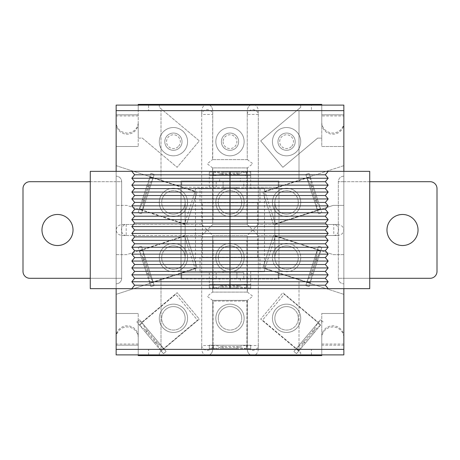 <?xml version="1.0" encoding="UTF-8"?>
<svg xmlns="http://www.w3.org/2000/svg" width="460" height="460" viewBox="0 0 460 460"><rect width="100%" height="100%" fill="white"/><g stroke="black" fill="none" stroke-linecap="round" stroke-linejoin="round"><path stroke-width="0.34" stroke-dasharray="2.3 1.72" d="M240.35 181.7L219.65 181.7L240.35 181.7L240.35 178.25L219.65 178.25L240.35 178.25M219.65 181.7L219.65 178.25M223.1 188.255L236.9 188.255L223.1 188.255L223.1 181.7L236.9 181.7L223.1 181.7L223.1 187.22L236.9 187.22L223.1 187.22M236.9 188.255L236.9 187.22M219.65 278.3L240.35 278.3L219.65 278.3L219.65 281.75L240.35 281.75L219.65 281.75M240.35 278.3L240.35 281.75M236.9 271.745L223.1 271.745L236.9 271.745L236.9 278.3L223.1 278.3L236.9 278.3L236.9 272.78L223.1 272.78L236.9 272.78M223.1 271.745L223.1 272.78M209.3 288.65L250.7 288.65L250.7 271.745L209.3 271.745L209.3 288.65L90.275 288.65M257.6 202.745L202.4 202.745L202.4 257.255L257.6 257.255L257.6 202.745L259.963 202.745L259.963 188.255L264.5 188.255L264.5 271.745L250.7 271.745M264.5 188.255L250.7 188.255L250.7 171.35L369.725 171.35M250.7 288.65L369.725 288.65M250.7 171.35L90.275 171.35M202.4 202.745L200.037 202.745L200.037 188.255L195.5 188.255L209.3 188.255L209.3 171.35M209.3 188.255L250.7 188.255M257.6 257.255L259.963 257.255L259.963 271.745L264.5 271.745M202.4 257.255L259.963 257.255M200.037 202.745L259.963 202.745M259.963 188.255L200.037 188.255M259.963 271.745L200.037 271.745L200.037 257.255M200.037 271.745L209.3 271.745M195.5 188.255L195.5 271.745M223.1 181.7L236.9 181.7L223.1 181.7M236.9 278.3L223.1 278.3L236.9 278.3M185.15 257.6L274.85 257.6L274.85 202.4L274.85 257.6L185.15 257.6L185.15 202.4L274.85 202.4L185.15 202.4L185.15 257.6M243.8 278.3L243.8 272.78L181.7 272.78L181.7 278.3L278.3 278.3L278.3 272.78L278.3 278.3L299 278.3L299 349.37L343.85 349.37L343.85 176.18A5.52 5.52 0 0 0 338.33 181.7L338.33 278.3A5.52 5.52 0 0 0 343.85 283.82L343.85 288.65M243.8 187.22L181.7 187.22L181.7 181.7L181.7 187.22L278.3 187.22L243.8 187.22L243.8 181.7L278.3 181.7L278.3 187.22L278.3 181.7L299 181.7L299 110.63L343.85 110.63L343.85 349.37L343.85 110.63L116.15 110.63L116.15 171.35M243.8 181.7L161 181.7L161 110.63L116.15 110.63L343.85 110.63L116.15 110.63L116.15 349.37L116.15 122.228A11.04 10.793 -0 0 0 127.19 133.02A11.04 10.793 -0 0 0 138.23 122.228L138.23 123.389A11.04 10.793 180 0 1 127.19 134.182A11.04 10.793 180 0 1 116.15 123.389L116.15 122.228M243.8 272.78L181.7 272.78L181.7 278.3L161 278.3L161 349.37L116.15 349.37L116.15 110.63L161 110.63L161 181.7L299 181.7L299 110.63L343.85 110.63L321.77 110.63L321.77 105.11L321.77 110.63L311.42 110.63L311.42 105.11M321.77 336.611A11.04 10.793 0 0 1 332.81 325.818A11.04 10.793 0 0 1 343.85 336.611L343.85 337.772A11.04 10.793 180 0 0 332.81 326.979A11.04 10.793 180 0 0 321.77 337.772L321.77 354.89L138.23 354.89L138.23 349.37L116.15 349.37L161 349.37L161 278.3L299 278.3L299 349.37L343.85 349.37L343.85 283.82A5.52 5.52 0 0 1 338.33 278.3L338.33 181.7A5.52 5.52 0 0 1 343.85 176.18L343.85 171.35M216.2 278.3L216.2 272.78M216.2 181.7L216.2 187.22M41.975 230A15.525 15.525 0 0 0 57.5 245.525A15.525 15.525 0 0 0 73.025 230A15.525 15.525 0 0 0 57.5 214.475A15.525 15.525 0 0 0 41.975 230M116.15 337.772A11.04 10.793 0 0 1 127.19 326.979A11.04 10.793 0 0 1 138.23 337.772L138.23 336.611A11.04 10.793 180 0 0 127.19 325.818A11.04 10.793 180 0 0 116.15 336.611L116.15 349.37L343.85 349.37L343.85 337.772M386.975 230A15.525 15.525 0 0 1 402.5 214.475A15.525 15.525 0 0 1 418.025 230A15.525 15.525 0 0 1 402.5 245.525A15.525 15.525 0 0 1 386.975 230M343.85 122.228A11.04 10.793 180 0 1 332.81 133.02A11.04 10.793 180 0 1 321.77 122.228L321.77 123.389A11.04 10.793 -0 0 0 332.81 134.182A11.04 10.793 -0 0 0 343.85 123.389L343.85 146.51L321.77 146.51L321.77 122.228M321.77 344.034L343.85 344.034L343.85 354.89L321.77 354.89L321.77 349.37L116.15 349.37L116.15 288.65M343.85 344.034L343.85 336.611M252.77 355.58L207.23 355.58C210.559 355.172 212.399 353.038 212.75 349.174L212.75 345.523A5.52 4.755 0 0 1 207.23 350.278A5.52 4.755 0 0 1 201.71 345.523L201.71 349.174C202.061 353.038 203.901 355.172 207.23 355.58C210.559 355.172 212.399 353.038 212.75 349.174L212.75 300.38L247.25 300.38L247.25 349.174C247.601 353.038 249.441 355.172 252.77 355.58C256.099 355.172 257.939 353.038 258.29 349.174L258.29 345.523A5.52 4.755 0 0 1 252.77 350.278A5.52 4.755 0 0 1 247.25 345.523L247.25 349.174C247.601 353.038 249.441 355.172 252.77 355.58L300.696 355.58L300.696 352.688L260.693 319.113L282.865 292.686L317.659 321.879L321.77 321.879L321.77 313.49L321.77 345.195L343.85 345.195L343.85 349.37L116.15 349.37L116.15 294.348L197.127 268.036L186.559 235.52L185.552 235.52L126.77 254.621L116.15 254.621L116.15 110.63L138.23 110.63L138.23 105.11L138.23 110.63L148.58 110.63L148.58 105.11M278.99 181.01L278.99 278.99L181.01 278.99L278.99 278.99L278.99 181.01L181.01 181.01L181.01 278.99L181.01 181.01L278.99 181.01M121.67 181.7A5.52 5.52 0 0 0 116.15 176.18A5.52 5.52 0 0 1 121.67 181.7L121.67 278.3A5.52 5.52 0 0 1 116.15 283.82A5.52 5.52 0 0 0 121.67 278.3L121.67 181.7L29.9 181.7A6.9 6.9 0 0 0 23 188.6L23 271.4A6.9 6.9 0 0 0 29.9 278.3L116.15 278.3L116.15 181.7L121.67 181.7L121.67 278.3L116.15 278.3L116.15 181.7L116.15 278.3L121.67 278.3M343.85 278.3L343.85 181.7L430.1 181.7A6.9 6.9 0 0 1 437 188.6L437 271.4A6.9 6.9 0 0 1 430.1 278.3L343.85 278.3L343.85 181.7L338.33 181.7L343.85 181.7L343.85 278.3L338.33 278.3L369.725 278.3M369.725 181.7L343.85 181.7M138.23 336.611L138.23 354.89L116.15 354.89L116.15 336.611M258.29 349.174L258.29 235.52L273.441 235.52L262.873 268.036L343.85 294.348L262.873 268.036L273.441 235.52L274.447 235.52L333.23 254.621L343.85 254.621L343.85 345.195L321.77 345.195L321.77 349.37L138.23 349.37L138.23 337.772M321.77 354.89L321.77 337.772M321.77 123.389L321.77 115.966L343.85 115.966L343.85 123.389M343.85 115.966L343.85 105.11L116.15 105.11L116.15 123.389M321.77 115.966L321.77 105.11M90.275 278.3L116.15 278.3M90.275 181.7L116.15 181.7M201.71 349.174L201.71 235.52L201.71 345.523L212.75 345.523L212.75 300.38L247.422 300.38L247.25 345.523L258.29 345.523L258.29 235.52L337.445 235.52L274.447 235.52L333.23 254.621L343.85 254.621L343.85 165.652L262.873 191.964L273.441 224.48L258.29 224.48L258.29 110.825C257.939 106.962 256.099 104.828 252.77 104.42C249.441 104.828 247.601 106.962 247.25 110.825L247.25 159.62L212.577 159.62L212.75 110.825C212.399 106.962 210.559 104.828 207.23 104.42L252.77 104.42C249.441 104.828 247.601 106.962 247.25 110.825L247.25 159.62L212.75 159.62L212.75 110.825C212.399 106.962 210.559 104.828 207.23 104.42L159.304 104.42L159.304 107.312L199.306 140.886L177.134 167.314L142.341 138.121L138.23 138.121L138.23 104.42L159.304 104.42L159.304 107.312L199.306 140.886L177.134 167.314L142.341 138.121L138.23 138.121L138.23 146.51L138.23 122.228M138.23 105.11L138.23 123.389M230 271.745A14.145 14.145 0 0 1 215.855 257.6A14.145 14.145 0 0 1 230 243.455A14.145 14.145 0 0 0 215.855 257.6A14.145 14.145 0 0 0 230 271.745A14.145 14.145 0 0 0 244.145 257.6A14.145 14.145 0 0 0 230 243.455A14.145 14.145 0 0 1 244.145 257.6A14.145 14.145 0 0 1 230 271.745M230 332.465A14.145 14.145 0 0 1 215.855 318.32A14.145 14.145 0 0 1 230 304.175A14.145 14.145 0 0 0 215.855 318.32A14.145 14.145 0 0 0 230 332.465A14.145 14.145 0 0 0 244.145 318.32A14.145 14.145 0 0 0 230 304.175A14.145 14.145 0 0 1 244.145 318.32A14.145 14.145 0 0 1 230 332.465M230 127.535A14.145 14.145 0 0 0 215.855 141.68A14.145 14.145 0 0 0 230 155.825A14.145 14.145 0 0 1 215.855 141.68A14.145 14.145 0 0 1 230 127.535A14.145 14.145 0 0 1 244.145 141.68A14.145 14.145 0 0 1 230 155.825A14.145 14.145 0 0 0 244.145 141.68A14.145 14.145 0 0 0 230 127.535M173.42 216.545A14.145 14.145 0 0 1 159.275 202.4A14.145 14.145 0 0 1 173.42 188.255A14.145 14.145 0 0 0 159.275 202.4A14.145 14.145 0 0 0 173.42 216.545A14.145 14.145 0 0 0 187.565 202.4A14.145 14.145 0 0 0 173.42 188.255A14.145 14.145 0 0 1 187.565 202.4A14.145 14.145 0 0 1 173.42 216.545M173.42 243.455A14.145 14.145 0 0 0 159.275 257.6A14.145 14.145 0 0 0 173.42 271.745A14.145 14.145 0 0 1 159.275 257.6A14.145 14.145 0 0 1 173.42 243.455A14.145 14.145 0 0 1 187.565 257.6A14.145 14.145 0 0 1 173.42 271.745A14.145 14.145 0 0 0 187.565 257.6A14.145 14.145 0 0 0 173.42 243.455M173.42 304.175A14.145 14.145 0 0 0 159.275 318.32A14.145 14.145 0 0 0 173.42 332.465A14.145 14.145 0 0 1 159.275 318.32A14.145 14.145 0 0 1 173.42 304.175A14.145 14.145 0 0 1 187.565 318.32A14.145 14.145 0 0 1 173.42 332.465A14.145 14.145 0 0 0 187.565 318.32A14.145 14.145 0 0 0 173.42 304.175M286.58 304.175A14.145 14.145 0 0 0 272.435 318.32A14.145 14.145 0 0 0 286.58 332.465A14.145 14.145 0 0 0 300.725 318.32A14.145 14.145 0 0 0 286.58 304.175A14.145 14.145 0 0 0 272.435 318.32A14.145 14.145 0 0 0 286.58 332.465A14.145 14.145 0 0 0 300.725 318.32A14.145 14.145 0 0 0 286.58 304.175M286.58 243.455A14.145 14.145 0 0 0 272.435 257.6A14.145 14.145 0 0 0 286.58 271.745A14.145 14.145 0 0 0 300.725 257.6A14.145 14.145 0 0 0 286.58 243.455A14.145 14.145 0 0 0 272.435 257.6A14.145 14.145 0 0 0 286.58 271.745A14.145 14.145 0 0 0 300.725 257.6A14.145 14.145 0 0 0 286.58 243.455M286.58 216.545A14.145 14.145 0 0 1 272.435 202.4A14.145 14.145 0 0 1 286.58 188.255A14.145 14.145 0 0 1 300.725 202.4A14.145 14.145 0 0 1 286.58 216.545A14.145 14.145 0 0 1 272.435 202.4A14.145 14.145 0 0 1 286.58 188.255A14.145 14.145 0 0 1 300.725 202.4A14.145 14.145 0 0 1 286.58 216.545M286.58 155.825A14.145 14.145 0 0 1 272.435 141.68A14.145 14.145 0 0 1 286.58 127.535A14.145 14.145 0 0 1 300.725 141.68A14.145 14.145 0 0 1 286.58 155.825A14.145 14.145 0 0 1 272.435 141.68A14.145 14.145 0 0 1 286.58 127.535A14.145 14.145 0 0 1 300.725 141.68A14.145 14.145 0 0 1 286.58 155.825M173.42 155.825A14.145 14.145 0 0 1 159.275 141.68A14.145 14.145 0 0 1 173.42 127.535A14.145 14.145 0 0 0 159.275 141.68A14.145 14.145 0 0 0 173.42 155.825A14.145 14.145 0 0 0 187.565 141.68A14.145 14.145 0 0 0 173.42 127.535A14.145 14.145 0 0 1 187.565 141.68A14.145 14.145 0 0 1 173.42 155.825M337.445 235.52C341.308 235.169 343.442 233.329 343.85 230C343.442 226.671 341.308 224.831 337.445 224.48L333.793 224.48A5.52 4.755 -90 0 1 338.548 230A5.52 4.755 -90 0 1 333.793 235.52L333.793 224.48L258.29 224.48L258.29 110.825M247.25 114.477A5.52 4.755 180 0 1 252.77 109.721A5.52 4.755 180 0 1 258.29 114.477L247.25 114.477M230 188.255A14.145 14.145 0 0 0 215.855 202.4A14.145 14.145 0 0 0 230 216.545A14.145 14.145 0 0 1 215.855 202.4A14.145 14.145 0 0 1 230 188.255A14.145 14.145 0 0 1 244.145 202.4A14.145 14.145 0 0 1 230 216.545A14.145 14.145 0 0 0 244.145 202.4A14.145 14.145 0 0 0 230 188.255M207.23 104.42C203.901 104.828 202.061 106.962 201.71 110.825L201.71 114.477A5.52 4.755 180 0 1 207.23 109.721A5.52 4.755 180 0 1 212.75 114.477L201.71 114.477L201.71 224.48L201.71 110.825M212.75 235.52L247.25 235.52L247.25 292.1L212.75 292.1L212.75 235.52L247.25 235.52L247.422 292.1L212.577 292.1L212.75 235.52L207.23 230L212.75 224.48L212.75 167.9L247.25 167.9L247.25 224.48L212.75 224.48L212.577 167.9L247.422 167.9L247.25 224.48L212.75 224.48M122.555 235.52L185.552 235.52L126.77 254.621L116.15 254.621L116.15 294.348L197.127 268.036L186.559 235.52L201.71 235.52L207.23 230L201.71 224.48L185.552 224.48L126.77 205.378L116.15 205.378L126.77 205.378L185.552 224.48L122.555 224.48C118.691 224.831 116.558 226.671 116.15 230C116.558 233.329 118.691 235.169 122.555 235.52L201.71 235.52M207.23 355.58L159.304 355.58L159.304 352.688L199.306 319.113L177.134 292.686L142.341 321.879L138.23 321.879L138.23 355.58L159.304 355.58L159.304 352.688L199.306 319.113L177.134 292.686L142.341 321.879L138.23 321.879L138.23 313.49L138.23 354.89M148.58 354.89L148.58 349.37M311.42 354.89L311.42 349.37M321.77 321.879L321.77 355.58L300.696 355.58L300.696 352.688L260.693 319.113L282.865 292.686L317.659 321.879L321.77 321.879M337.445 224.48L273.441 224.48L262.873 191.964L343.85 165.652L343.85 146.51L321.77 146.51L321.77 104.42L300.696 104.42L300.696 107.312L260.693 140.886L282.865 167.314L317.659 138.121L321.77 138.121L317.659 138.121L282.865 167.314L260.693 140.886L300.696 107.312L300.696 104.42L252.77 104.42M311.42 110.63L148.58 110.63M116.15 165.652L197.127 191.964L186.559 224.48L197.127 191.964L116.15 165.652M138.23 313.49L116.15 313.49L138.23 313.49M138.23 146.51L116.15 146.51L138.23 146.51M343.85 313.49L321.77 313.49L343.85 313.49M274.447 224.48L333.23 205.378L343.85 205.378L333.23 205.378L274.447 224.48M201.71 224.48L122.555 224.48M126.207 235.52A5.52 4.755 90 0 1 121.451 230A5.52 4.755 90 0 1 126.207 224.48L126.207 235.52M247.422 159.62L252.77 163.76L247.422 167.9M212.577 167.9L207.23 163.76L212.577 159.62M247.25 224.48L252.77 230L247.25 235.52M247.422 292.1L252.77 296.24L247.422 300.38M212.577 300.38L207.23 296.24L212.577 292.1M258.29 224.48L252.77 230L258.29 235.52M290.202 213.555A11.73 11.73 0 0 0 297.735 198.777A11.73 11.73 0 0 0 282.957 191.245A11.73 11.73 0 0 1 297.735 198.777A11.73 11.73 0 0 1 290.202 213.555A11.73 11.73 0 0 1 275.425 206.022A11.73 11.73 0 0 1 282.957 191.245A11.73 11.73 0 0 0 275.425 206.022A11.73 11.73 0 0 0 290.202 213.555M290.95 215.855A14.145 14.145 0 0 0 300.035 198.03A14.145 14.145 0 0 0 282.21 188.945A14.145 14.145 0 0 0 273.125 206.77A14.145 14.145 0 0 0 290.95 215.855A14.145 14.145 0 0 0 300.035 198.03A14.145 14.145 0 0 0 282.21 188.945A14.145 14.145 0 0 0 273.125 206.77A14.145 14.145 0 0 0 290.95 215.855M317.584 199.583L313.323 186.455L317.584 199.583L314.306 200.646L310.04 187.525L314.306 200.646M313.323 186.455L310.04 187.525M310.397 184.684L307.108 178.497L310.391 177.433L307.108 178.497L305.773 174.397L306.947 178.008L264.948 191.653L275.396 223.807L320.678 209.093L317.394 210.162L318.567 213.773L317.239 209.668L320.516 208.604L310.391 177.433L309.057 173.334L310.23 176.939L264.948 191.653L275.396 223.807L317.394 210.162L306.947 178.008L310.23 176.939L321.85 212.704L320.516 208.604L317.239 209.668L316.261 202.733L310.397 184.684L311.362 184.374L317.228 202.417L316.261 202.733M306.947 178.008L317.394 210.162M307.108 178.497L317.239 209.668M321.85 212.704L318.567 213.773L321.85 212.704M309.057 173.334L305.773 174.397L309.057 173.334M317.228 202.417L320.516 208.604M310.391 177.433L311.362 184.374M241.73 202.4A11.73 11.73 0 0 0 230 190.67A11.73 11.73 0 0 0 218.27 202.4A11.73 11.73 0 0 1 230 190.67A11.73 11.73 0 0 1 241.73 202.4A11.73 11.73 0 0 1 230 214.13A11.73 11.73 0 0 1 218.27 202.4A11.73 11.73 0 0 0 230 214.13A11.73 11.73 0 0 0 241.73 202.4M244.145 202.4A14.145 14.145 0 0 0 230 188.255A14.145 14.145 0 0 0 215.855 202.4A14.145 14.145 0 0 0 230 216.545A14.145 14.145 0 0 0 244.145 202.4A14.145 14.145 0 0 0 230 188.255A14.145 14.145 0 0 0 215.855 202.4A14.145 14.145 0 0 0 230 216.545A14.145 14.145 0 0 0 244.145 202.4M236.9 172.04L223.1 172.04L236.9 172.04L236.9 175.49L223.1 175.49L236.9 175.49M223.1 172.04L223.1 175.49M220.512 174.271L213.612 175.49L213.612 172.04L213.612 175.49L209.3 175.49L213.095 175.49L213.095 219.65L246.905 219.65L246.905 172.04L246.905 175.49L250.7 175.49L246.387 175.49L246.387 172.04L209.3 172.04L213.095 172.04L213.095 219.65L246.905 219.65L246.905 175.49L213.095 175.49L213.095 172.04L250.7 172.04L246.387 172.04L246.387 175.49L239.487 174.271L220.512 174.271L220.512 173.259L239.487 173.259L239.487 174.271M213.095 175.49L246.905 175.49M213.612 175.49L246.387 175.49M250.7 172.04L250.7 175.49L250.7 172.04M209.3 172.04L209.3 175.49L209.3 172.04M239.487 173.259L246.387 172.04M213.612 172.04L220.512 173.259M177.042 191.245A11.73 11.73 0 0 0 162.265 198.777A11.73 11.73 0 0 0 169.797 213.555A11.73 11.73 0 0 1 162.265 198.777A11.73 11.73 0 0 1 177.042 191.245A11.73 11.73 0 0 1 184.575 206.022A11.73 11.73 0 0 1 169.797 213.555A11.73 11.73 0 0 0 184.575 206.022A11.73 11.73 0 0 0 177.042 191.245M177.79 188.945A14.145 14.145 0 0 0 159.965 198.03A14.145 14.145 0 0 0 169.05 215.855A14.145 14.145 0 0 0 186.875 206.77A14.145 14.145 0 0 0 177.79 188.945A14.145 14.145 0 0 0 159.965 198.03A14.145 14.145 0 0 0 169.05 215.855A14.145 14.145 0 0 0 186.875 206.77A14.145 14.145 0 0 0 177.79 188.945M146.677 186.455L142.416 199.583L146.677 186.455L149.96 187.525L145.694 200.646L149.96 187.525M142.416 199.583L145.694 200.646M143.738 202.733L142.761 209.668L139.483 208.604L142.761 209.668L141.433 213.773L142.606 210.162L184.604 223.807L195.052 191.653L149.77 176.939L153.053 178.008L154.227 174.397L152.892 178.497L149.609 177.433L138.149 212.704L139.322 209.093L184.604 223.807L195.052 191.653L153.053 178.008L142.606 210.162L139.322 209.093L150.943 173.334L149.609 177.433L152.892 178.497L149.603 184.684L143.738 202.733L142.773 202.417L148.637 184.374L149.603 184.684M142.606 210.162L153.053 178.008M142.761 209.668L152.892 178.497M150.943 173.334L154.227 174.397L150.943 173.334M138.149 212.704L141.433 213.773L138.149 212.704M148.637 184.374L149.609 177.433M139.483 208.604L142.773 202.417M279.042 327.307A11.73 11.73 0 0 0 295.567 325.858A11.73 11.73 0 0 0 294.118 309.333A11.73 11.73 0 0 1 295.567 325.858A11.73 11.73 0 0 1 279.042 327.307A11.73 11.73 0 0 1 277.593 310.782A11.73 11.73 0 0 1 294.118 309.333A11.73 11.73 0 0 0 277.593 310.782A11.73 11.73 0 0 0 279.042 327.307M277.489 329.153A14.145 14.145 0 0 0 297.413 327.411A14.145 14.145 0 0 0 295.671 307.487A14.145 14.145 0 0 0 275.747 309.229A14.145 14.145 0 0 0 277.489 329.153A14.145 14.145 0 0 0 297.413 327.411A14.145 14.145 0 0 0 295.671 307.487A14.145 14.145 0 0 0 275.747 309.229A14.145 14.145 0 0 0 277.489 329.153M305.4 343.12L314.272 332.551L305.4 343.12L302.76 340.9L311.627 330.332L302.76 340.9M314.272 332.551L311.627 330.332M314.226 329.13L317.728 323.064L320.373 325.283L317.728 323.064L320.499 319.757L318.061 322.667L284.234 294.279L262.499 320.183L298.971 350.784L296.326 348.565L293.888 351.474L296.66 348.168L299.305 350.388L320.706 324.886L284.234 294.279L262.499 320.183L296.326 348.565L318.061 322.667L320.706 324.886L296.533 353.694L299.305 350.388L296.66 348.168L302.03 343.666L314.226 329.13L315.002 329.785L302.806 344.322L302.03 343.666M318.061 322.667L296.326 348.565M317.728 323.064L296.66 348.168M296.533 353.694L293.888 351.474L296.533 353.694M323.144 321.977L320.499 319.757L323.144 321.977M302.806 344.322L299.305 350.388M320.373 325.283L315.002 329.785M218.27 318.32A11.73 11.73 0 0 0 230 330.05A11.73 11.73 0 0 0 241.73 318.32A11.73 11.73 0 0 1 230 330.05A11.73 11.73 0 0 1 218.27 318.32A11.73 11.73 0 0 1 230 306.59A11.73 11.73 0 0 1 241.73 318.32A11.73 11.73 0 0 0 230 306.59A11.73 11.73 0 0 0 218.27 318.32M215.855 318.32A14.145 14.145 0 0 0 230 332.465A14.145 14.145 0 0 0 244.145 318.32A14.145 14.145 0 0 0 230 304.175A14.145 14.145 0 0 0 215.855 318.32A14.145 14.145 0 0 0 230 332.465A14.145 14.145 0 0 0 244.145 318.32A14.145 14.145 0 0 0 230 304.175A14.145 14.145 0 0 0 215.855 318.32M223.1 348.68L236.9 348.68L223.1 348.68L223.1 345.23L236.9 345.23L223.1 345.23M236.9 348.68L236.9 345.23M239.487 346.449L246.387 345.23L246.387 348.68L246.387 345.23L250.7 345.23L246.905 345.23L246.905 301.07L213.095 301.07L213.095 348.68L213.095 345.23L209.3 345.23L213.612 345.23L213.612 348.68L250.7 348.68L246.905 348.68L246.905 301.07L213.095 301.07L213.095 345.23L246.905 345.23L246.905 348.68L209.3 348.68L213.612 348.68L213.612 345.23L220.512 346.449L239.487 346.449L239.487 347.461L220.512 347.461L220.512 346.449M246.905 345.23L213.095 345.23M246.387 345.23L213.612 345.23M209.3 348.68L209.3 345.23L209.3 348.68M250.7 348.68L250.7 345.23L250.7 348.68M220.512 347.461L213.612 348.68M246.387 348.68L239.487 347.461M165.882 309.333A11.73 11.73 0 0 0 164.433 325.858A11.73 11.73 0 0 0 180.958 327.307A11.73 11.73 0 0 1 164.433 325.858A11.73 11.73 0 0 1 165.882 309.333A11.73 11.73 0 0 1 182.407 310.782A11.73 11.73 0 0 1 180.958 327.307A11.73 11.73 0 0 0 182.407 310.782A11.73 11.73 0 0 0 165.882 309.333M164.329 307.487A14.145 14.145 0 0 0 162.587 327.411A14.145 14.145 0 0 0 182.511 329.153A14.145 14.145 0 0 0 184.253 309.229A14.145 14.145 0 0 0 164.329 307.487A14.145 14.145 0 0 0 162.587 327.411A14.145 14.145 0 0 0 182.511 329.153A14.145 14.145 0 0 0 184.253 309.229A14.145 14.145 0 0 0 164.329 307.487M145.728 332.551L154.6 343.12L145.728 332.551L148.373 330.332L157.239 340.9L148.373 330.332M154.6 343.12L157.239 340.9M157.97 343.666L163.34 348.168L160.695 350.388L163.34 348.168L166.112 351.474L163.674 348.565L197.501 320.183L175.766 294.279L139.294 324.886L141.939 322.667L139.501 319.757L142.272 323.064L139.627 325.283L163.467 353.694L161.029 350.784L197.501 320.183L175.766 294.279L141.939 322.667L163.674 348.565L161.029 350.784L136.856 321.977L139.627 325.283L142.272 323.064L145.774 329.13L157.97 343.666L157.193 344.322L144.998 329.785L145.774 329.13M163.674 348.565L141.939 322.667M163.34 348.168L142.272 323.064M136.856 321.977L139.501 319.757L136.856 321.977M163.467 353.694L166.112 351.474L163.467 353.694M144.998 329.785L139.627 325.283M160.695 350.388L157.193 344.322M282.957 268.755A11.73 11.73 0 0 0 297.735 261.222A11.73 11.73 0 0 0 290.202 246.445A11.73 11.73 0 0 1 297.735 261.222A11.73 11.73 0 0 1 282.957 268.755A11.73 11.73 0 0 1 275.425 253.977A11.73 11.73 0 0 1 290.202 246.445A11.73 11.73 0 0 0 275.425 253.977A11.73 11.73 0 0 0 282.957 268.755M282.21 271.055A14.145 14.145 0 0 0 300.035 261.97A14.145 14.145 0 0 0 290.95 244.145A14.145 14.145 0 0 0 273.125 253.23A14.145 14.145 0 0 0 282.21 271.055A14.145 14.145 0 0 0 300.035 261.97A14.145 14.145 0 0 0 290.95 244.145A14.145 14.145 0 0 0 273.125 253.23A14.145 14.145 0 0 0 282.21 271.055M313.323 273.545L317.584 260.417L313.323 273.545L310.04 272.475L314.306 259.354L310.04 272.475M317.584 260.417L314.306 259.354M316.261 257.267L317.239 250.332L320.516 251.396L317.239 250.332L318.567 246.226L317.394 249.837L275.396 236.193L264.948 268.347L310.23 283.061L306.947 281.991L305.773 285.602L307.108 281.503L310.391 282.566L321.85 247.296L320.678 250.907L275.396 236.193L264.948 268.347L306.947 281.991L317.394 249.837L320.678 250.907L309.057 286.666L310.391 282.566L307.108 281.503L310.397 275.316L316.261 257.267L317.228 257.583L311.362 275.626L310.397 275.316M317.394 249.837L306.947 281.991M317.239 250.332L307.108 281.503M309.057 286.666L305.773 285.602L309.057 286.666M321.85 247.296L318.567 246.226L321.85 247.296M311.362 275.626L310.391 282.566M320.516 251.396L317.228 257.583M218.27 257.6A11.73 11.73 0 0 0 230 269.33A11.73 11.73 0 0 0 241.73 257.6A11.73 11.73 0 0 1 230 269.33A11.73 11.73 0 0 1 218.27 257.6A11.73 11.73 0 0 1 230 245.87A11.73 11.73 0 0 1 241.73 257.6A11.73 11.73 0 0 0 230 245.87A11.73 11.73 0 0 0 218.27 257.6M215.855 257.6A14.145 14.145 0 0 0 230 271.745A14.145 14.145 0 0 0 244.145 257.6A14.145 14.145 0 0 0 230 243.455A14.145 14.145 0 0 0 215.855 257.6A14.145 14.145 0 0 0 230 271.745A14.145 14.145 0 0 0 244.145 257.6A14.145 14.145 0 0 0 230 243.455A14.145 14.145 0 0 0 215.855 257.6M223.1 287.96L236.9 287.96L223.1 287.96L223.1 284.51L236.9 284.51L223.1 284.51M236.9 287.96L236.9 284.51M239.487 285.729L246.387 284.51L246.387 287.96L246.387 284.51L250.7 284.51L246.905 284.51L246.905 240.35L213.095 240.35L213.095 287.96L213.095 284.51L209.3 284.51L213.612 284.51L213.612 287.96L250.7 287.96L246.905 287.96L246.905 240.35L213.095 240.35L213.095 284.51L246.905 284.51L246.905 287.96L209.3 287.96L213.612 287.96L213.612 284.51L220.512 285.729L239.487 285.729L239.487 286.741L220.512 286.741L220.512 285.729M246.905 284.51L213.095 284.51M246.387 284.51L213.612 284.51M209.3 287.96L209.3 284.51L209.3 287.96M250.7 287.96L250.7 284.51L250.7 287.96M220.512 286.741L213.612 287.96M246.387 287.96L239.487 286.741M169.797 246.445A11.73 11.73 0 0 0 162.265 261.222A11.73 11.73 0 0 0 177.042 268.755A11.73 11.73 0 0 1 162.265 261.222A11.73 11.73 0 0 1 169.797 246.445A11.73 11.73 0 0 1 184.575 253.977A11.73 11.73 0 0 1 177.042 268.755A11.73 11.73 0 0 0 184.575 253.977A11.73 11.73 0 0 0 169.797 246.445M169.05 244.145A14.145 14.145 0 0 0 159.965 261.97A14.145 14.145 0 0 0 177.79 271.055A14.145 14.145 0 0 0 186.875 253.23A14.145 14.145 0 0 0 169.05 244.145A14.145 14.145 0 0 0 159.965 261.97A14.145 14.145 0 0 0 177.79 271.055A14.145 14.145 0 0 0 186.875 253.23A14.145 14.145 0 0 0 169.05 244.145M142.416 260.417L146.677 273.545L142.416 260.417L145.694 259.354L149.96 272.475L145.694 259.354M146.677 273.545L149.96 272.475M149.603 275.316L152.892 281.503L149.609 282.566L152.892 281.503L154.227 285.602L153.053 281.991L195.052 268.347L184.604 236.193L139.322 250.907L142.606 249.837L141.433 246.226L142.761 250.332L139.483 251.396L149.609 282.566L150.943 286.666L149.77 283.061L195.052 268.347L184.604 236.193L142.606 249.837L153.053 281.991L149.77 283.061L138.149 247.296L139.483 251.396L142.761 250.332L143.738 257.267L149.603 275.316L148.637 275.626L142.773 257.583L143.738 257.267M153.053 281.991L142.606 249.837M152.892 281.503L142.761 250.332M138.149 247.296L141.433 246.226L138.149 247.296M150.943 286.666L154.227 285.602L150.943 286.666M142.773 257.583L139.483 251.396M149.609 282.566L148.637 275.626M180.027 147.223A8.625 8.625 0 0 0 178.963 135.073A8.625 8.625 0 0 0 166.813 136.137A8.625 8.625 0 0 0 167.877 148.287A8.625 8.625 0 0 0 180.027 147.223A8.625 8.625 0 0 0 178.963 135.073A8.625 8.625 0 0 0 166.813 136.137A8.625 8.625 0 0 0 167.877 148.287A8.625 8.625 0 0 0 180.027 147.223M178.704 146.113A6.9 6.9 0 0 0 177.853 136.396A6.9 6.9 0 0 0 168.136 137.247A6.9 6.9 0 0 0 168.987 146.964A6.9 6.9 0 0 0 178.704 146.113M184.253 150.771A14.145 14.145 0 0 0 182.511 130.847A14.145 14.145 0 0 0 162.587 132.589A14.145 14.145 0 0 1 182.511 130.847A14.145 14.145 0 0 1 184.253 150.771A14.145 14.145 0 0 1 164.329 152.513A14.145 14.145 0 0 1 162.587 132.589A14.145 14.145 0 0 0 164.329 152.513A14.145 14.145 0 0 0 184.253 150.771M293.187 147.223A8.625 8.625 0 0 0 292.123 135.073A8.625 8.625 0 0 0 279.973 136.137A8.625 8.625 0 0 0 281.037 148.287A8.625 8.625 0 0 0 293.187 147.223A8.625 8.625 0 0 0 292.123 135.073A8.625 8.625 0 0 0 279.973 136.137A8.625 8.625 0 0 0 281.037 148.287A8.625 8.625 0 0 0 293.187 147.223M291.864 146.113A6.9 6.9 0 0 0 291.013 136.396A6.9 6.9 0 0 0 281.296 137.247A6.9 6.9 0 0 0 282.147 146.964A6.9 6.9 0 0 0 291.864 146.113M297.413 150.771A14.145 14.145 0 0 0 295.671 130.847A14.145 14.145 0 0 0 275.747 132.589A14.145 14.145 0 0 1 295.671 130.847A14.145 14.145 0 0 1 297.413 150.771A14.145 14.145 0 0 1 277.489 152.513A14.145 14.145 0 0 1 275.747 132.589A14.145 14.145 0 0 0 277.489 152.513A14.145 14.145 0 0 0 297.413 150.771M221.375 141.68A8.625 8.625 0 0 0 230 150.305A8.625 8.625 0 0 0 238.625 141.68A8.625 8.625 0 0 0 230 133.055A8.625 8.625 0 0 0 221.375 141.68A8.625 8.625 0 0 0 230 150.305A8.625 8.625 0 0 0 238.625 141.68A8.625 8.625 0 0 0 230 133.055A8.625 8.625 0 0 0 221.375 141.68M223.1 141.68A6.9 6.9 0 0 0 230 148.58A6.9 6.9 0 0 0 236.9 141.68A6.9 6.9 0 0 0 230 134.78A6.9 6.9 0 0 0 223.1 141.68M215.855 141.68A14.145 14.145 0 0 0 230 155.825A14.145 14.145 0 0 0 244.145 141.68A14.145 14.145 0 0 1 230 155.825A14.145 14.145 0 0 1 215.855 141.68A14.145 14.145 0 0 1 230 127.535A14.145 14.145 0 0 1 244.145 141.68A14.145 14.145 0 0 0 230 127.535A14.145 14.145 0 0 0 215.855 141.68M338.33 181.7L338.33 278.3M321.77 114.804L343.85 114.804L321.77 114.804M138.23 345.195L116.15 345.195L138.23 345.195M138.23 344.034L116.15 344.034M138.23 114.804L116.15 114.804L138.23 114.804M138.23 115.966L116.15 115.966"/><path stroke-width="0.69" d="M369.725 288.65L369.725 171.35L328.158 171.35L325.364 174.8L328.158 178.25L325.364 181.7L328.158 185.15L325.364 188.6L328.158 192.05L325.364 195.5L328.158 198.95L325.364 202.4L328.158 205.85L325.364 209.3L328.158 212.75L325.364 216.2L328.158 219.65L325.364 223.1L328.158 226.55L325.364 230L328.158 233.45L325.364 236.9L328.158 240.35L325.364 243.8L328.158 247.25L325.364 250.7L328.158 254.15L325.364 257.6L328.158 261.05L325.364 264.5L328.158 267.95L325.364 271.4L328.158 274.85L325.364 278.3L328.158 281.75L325.364 285.2L328.158 288.65L369.725 288.65M230 288.65L230 171.35L90.275 171.35L90.275 288.65L328.158 288.65M230 171.35L328.158 171.35M131.842 171.35L134.636 174.8L131.842 178.25L134.636 181.7L131.842 185.15L134.636 188.6L131.842 192.05L134.636 195.5L131.842 198.95L134.636 202.4L131.842 205.85L134.636 209.3L131.842 212.75L134.636 216.2L131.842 219.65L134.636 223.1L131.842 226.55L134.636 230L131.842 233.45L134.636 236.9L131.842 240.35L134.636 243.8L131.842 247.25L134.636 250.7L131.842 254.15L134.636 257.6L131.842 261.05L134.636 264.5L131.842 267.95L134.636 271.4L131.842 274.85L134.636 278.3L131.842 281.75L134.636 285.2L325.364 285.2M134.636 278.3L325.364 278.3M131.842 281.75L328.158 281.75M134.636 271.4L325.364 271.4M131.842 274.85L328.158 274.85M134.636 264.5L325.364 264.5M131.842 267.95L328.158 267.95M134.636 257.6L325.364 257.6M131.842 261.05L328.158 261.05M134.636 250.7L325.364 250.7M131.842 254.15L328.158 254.15M134.636 243.8L325.364 243.8M131.842 247.25L328.158 247.25M134.636 236.9L325.364 236.9M131.842 240.35L328.158 240.35M134.636 230L325.364 230M131.842 233.45L328.158 233.45M134.636 223.1L325.364 223.1M131.842 226.55L328.158 226.55M134.636 216.2L325.364 216.2M131.842 219.65L328.158 219.65M134.636 209.3L325.364 209.3M131.842 212.75L328.158 212.75M134.636 202.4L325.364 202.4M131.842 205.85L328.158 205.85M134.636 195.5L325.364 195.5M131.842 198.95L328.158 198.95M134.636 188.6L325.364 188.6M131.842 192.05L328.158 192.05M134.636 181.7L325.364 181.7M131.842 185.15L328.158 185.15M134.636 174.8L325.364 174.8M131.842 178.25L328.158 178.25M134.636 285.2L131.842 288.65M41.975 230A15.525 15.525 0 0 0 57.5 245.525A15.525 15.525 0 0 0 73.025 230A15.525 15.525 0 0 0 57.5 214.475A15.525 15.525 0 0 0 41.975 230M386.975 230A15.525 15.525 0 0 1 402.5 214.475A15.525 15.525 0 0 1 418.025 230A15.525 15.525 0 0 1 402.5 245.525A15.525 15.525 0 0 1 386.975 230M116.15 288.65L116.15 349.37L343.85 349.37L343.85 288.65M343.85 349.37L343.85 354.89L116.15 354.89L116.15 349.37M116.15 171.35L116.15 110.63L343.85 110.63L343.85 171.35M369.725 278.3L430.1 278.3A6.9 6.9 0 0 0 437 271.4L437 188.6A6.9 6.9 0 0 0 430.1 181.7L369.725 181.7M343.85 110.63L343.85 105.11L116.15 105.11L116.15 110.63M90.275 278.3L29.9 278.3A6.9 6.9 0 0 1 23 271.4L23 188.6A6.9 6.9 0 0 1 29.9 181.7L90.275 181.7M321.77 354.89L321.77 355.58L138.23 355.58L138.23 354.89M148.58 355.58L148.58 354.89M311.42 355.58L311.42 354.89M321.77 105.11L321.77 104.42L148.58 104.42L148.58 105.11M311.42 105.11L311.42 104.42M138.23 105.11L138.23 104.42L148.58 104.42"/></g></svg>
